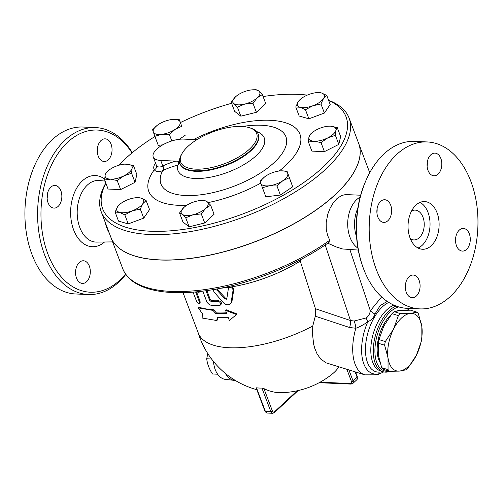 <?xml version="1.0" encoding="UTF-8"?>
<svg xmlns="http://www.w3.org/2000/svg" width="503" height="503" viewBox="0 0 503 503"><rect width="100%" height="100%" fill="white"/><g stroke="black" fill="none" stroke-linecap="round" stroke-linejoin="round"><path stroke-width="0.75" d="M125.561 274.041A81.165 52.777 -87.5 0 1 49.608 258.184A81.165 52.777 -87.5 0 1 67.729 142.154A81.165 52.777 -87.5 0 1 132.012 152.906M76.506 278.058A11.336 7.375 -87.5 0 1 76.676 266.439A11.336 7.375 -87.5 0 1 83.423 260.768A11.336 7.375 -87.5 0 1 89.352 266.131A11.336 7.375 -87.5 0 1 89.182 277.75A11.336 7.375 -87.5 0 1 82.442 283.422A11.336 7.375 -87.5 0 1 76.506 278.058M111.081 144.204A11.336 7.375 -87.5 0 1 110.912 155.823A11.336 7.375 -87.5 0 1 104.171 161.494A11.336 7.375 -87.5 0 1 98.236 156.131A11.336 7.375 -87.5 0 1 98.406 144.512A11.336 7.375 -87.5 0 1 105.152 138.841A11.336 7.375 -87.5 0 1 111.081 144.204M50.828 187.141A11.336 7.375 -87.5 0 1 54.965 185.45A11.336 7.375 -87.5 0 1 61.668 193.831A11.336 7.375 -87.5 0 1 58.115 206.419A11.336 7.375 -87.5 0 1 53.978 208.11A11.336 7.375 -87.5 0 1 47.276 199.729A11.336 7.375 -87.5 0 1 50.828 187.141M109.176 232.807A29.363 19.089 -87.5 0 1 105.171 222.2M132.302 152.667A83.555 54.324 92.5 0 0 95.601 127.58A83.555 54.324 92.5 0 0 65.151 140.048A83.555 54.324 92.5 0 0 38.951 232.763A83.555 54.324 92.5 0 0 88.365 294.525A83.555 54.324 92.5 0 0 125.813 274.405M88.365 294.525L75.683 293.978A83.555 54.324 -87.5 0 1 26.269 232.216A83.555 54.324 -87.5 0 1 52.469 139.494A83.555 54.324 -87.5 0 1 82.913 127.033L95.601 127.58M75.595 273.802A11.336 7.375 92.5 0 0 75.771 269.759M97.324 151.875A11.336 7.375 92.5 0 0 97.5 147.832M47.137 198.484A11.336 7.375 92.5 0 0 47.313 194.447M366.31 179.678L365.775 180.891A81.165 52.777 92.5 0 0 362.141 264.779L362.569 266.037A83.555 54.324 -87.5 0 1 366.31 179.678A83.555 54.324 -87.5 0 1 384.059 153.861A83.555 54.324 -87.5 0 1 414.51 141.393L427.192 141.947A83.555 54.324 -87.5 0 1 477.85 227.771A83.555 54.324 -87.5 0 1 419.961 308.892A83.555 54.324 -87.5 0 1 370.548 247.13A83.555 54.324 -87.5 0 1 396.741 154.415A83.555 54.324 -87.5 0 1 427.192 141.947M405.374 288.087A11.336 7.375 92.5 0 0 405.55 284.05M455.561 241.478A11.336 7.375 92.5 0 0 455.737 237.435M427.104 166.16A11.336 7.375 92.5 0 0 427.28 162.123M376.917 212.775A11.336 7.375 92.5 0 0 377.093 208.732M419.961 308.892L407.273 308.345A83.555 54.324 -87.5 0 1 362.569 266.037M406.286 292.35A11.336 7.375 -87.5 0 1 406.455 280.731A11.336 7.375 -87.5 0 1 413.202 275.053A11.336 7.375 -87.5 0 1 419.131 280.416A11.336 7.375 -87.5 0 1 418.961 292.036A11.336 7.375 -87.5 0 1 412.221 297.713A11.336 7.375 -87.5 0 1 406.286 292.35M466.539 249.406A11.336 7.375 -87.5 0 1 462.408 251.098A11.336 7.375 -87.5 0 1 455.699 242.716A11.336 7.375 -87.5 0 1 459.258 230.135A11.336 7.375 -87.5 0 1 463.389 228.444A11.336 7.375 -87.5 0 1 470.098 236.825A11.336 7.375 -87.5 0 1 466.539 249.406M440.861 158.489A11.336 7.375 -87.5 0 1 440.691 170.108A11.336 7.375 -87.5 0 1 433.951 175.786A11.336 7.375 -87.5 0 1 428.015 170.423A11.336 7.375 -87.5 0 1 428.185 158.803A11.336 7.375 -87.5 0 1 434.932 153.126A11.336 7.375 -87.5 0 1 440.861 158.489M380.608 201.433A11.336 7.375 -87.5 0 1 384.745 199.741A11.336 7.375 -87.5 0 1 391.447 208.123A11.336 7.375 -87.5 0 1 387.895 220.704A11.336 7.375 -87.5 0 1 383.758 222.395A11.336 7.375 -87.5 0 1 377.055 214.014A11.336 7.375 -87.5 0 1 380.608 201.433M349.063 118.004L358.645 143.368A132.49 55.361 159.3 0 1 335.275 194.554A132.49 55.361 159.3 0 1 204.614 256.109A132.49 55.361 159.3 0 1 110.773 237.026L101.191 211.669A132.49 55.361 -20.7 0 0 195.032 230.745A132.49 55.361 -20.7 0 0 325.692 169.197A132.49 55.361 -20.7 0 0 349.063 118.004A132.49 55.361 -20.7 0 0 328.591 100.279M105.806 183.061A132.49 55.361 -20.7 0 0 101.191 211.669M411.561 211.009A14.92 9.702 -87.5 0 1 415.157 210.122A14.92 9.702 -87.5 0 1 424.205 225.445A14.92 9.702 -87.5 0 1 413.868 239.931A14.92 9.702 -87.5 0 1 410.354 238.736M420.03 202.413A23.874 15.524 -87.5 0 1 430.021 225.696A23.874 15.524 -87.5 0 1 418.056 248.029M415.906 205.13A23.874 15.524 -87.5 0 1 424.607 201.571A23.874 15.524 -87.5 0 1 439.081 226.092A23.874 15.524 -87.5 0 1 422.539 249.268A23.874 15.524 -87.5 0 1 408.423 231.625A23.874 15.524 -87.5 0 1 415.906 205.13M356.558 236.781A27.451 17.85 -87.5 0 1 357.79 208.299M357.929 248.142A27.451 17.85 -87.5 0 1 347.705 224.979A27.451 17.85 -87.5 0 1 356.746 199.578A27.451 17.85 -87.5 0 1 360.142 197.101M207.752 353.527L206.727 358.765C207.23 363.776 209.147 368.85 212.48 373.987L217.642 374.213M211.53 358.972L206.727 358.765M225.413 373.452A21.484 13.971 92.5 0 0 234.58 380.4L225.564 379.413A20.887 13.581 -87.5 0 1 213.517 361.506M234.58 380.4A21.484 13.971 92.5 0 0 235.178 380.444L235.303 380.45M418.427 313.815L421.828 326.56A29.84 15.511 107.1 0 0 410.442 313.413L416.987 312.149A33.418 17.379 -72.9 0 1 418.427 313.815M421.156 341.914L416.321 355.401A29.84 15.511 107.1 0 0 421.828 326.56L421.854 338.268A33.418 17.379 -72.9 0 1 421.156 341.914M393.541 329.107L398.376 315.62A33.418 17.379 -72.9 0 1 400.514 313.633L410.442 313.413A29.84 15.511 107.1 0 0 393.541 329.107A29.84 15.511 107.1 0 0 388.027 357.947L384.632 345.203A33.418 17.379 -72.9 0 1 385.329 341.556L393.541 329.107M405.971 369.831L399.42 371.095A29.84 15.511 107.1 0 0 416.321 355.401L408.103 367.85A33.418 17.379 -72.9 0 1 405.971 369.831M388.052 369.655L388.027 357.947A29.84 15.511 107.1 0 0 399.42 371.095L389.492 371.321A33.418 17.379 -72.9 0 1 388.052 369.655L381.689 367.693A33.418 17.379 107.1 0 0 383.123 369.353L389.492 371.321M416.987 312.149L410.624 310.188L400.696 310.408L394.145 311.671A33.418 17.379 107.1 0 0 392.013 313.658L383.795 326.101L378.96 339.594A33.418 17.379 107.1 0 0 378.262 343.241L378.287 354.948L381.689 367.693M378.96 339.594L385.329 341.556M378.262 343.241L384.632 345.203M394.145 311.671L400.514 313.633M392.013 313.658L398.376 315.62M379.853 362.154A29.539 15.36 -72.9 0 1 391.296 314.551M397.565 310.816A29.539 15.36 -72.9 0 1 401.048 310.376M142.802 203.715L140.312 209.072L132.151 210.87A14.323 5.986 -20.7 0 0 142.802 203.715A14.323 5.986 -20.7 0 0 140.853 198.056L146.115 200.527L142.802 203.715M124.813 214.838L119.551 212.367A14.323 5.986 -20.7 0 0 132.151 210.87L124.813 214.838L128.234 223.898L118.532 221.119L115.112 212.065L117.601 206.702A14.323 5.986 -20.7 0 0 119.551 212.367L115.112 212.065M136.615 197.692L140.853 198.056A14.323 5.986 -20.7 0 0 136.615 197.692A14.323 5.986 -20.7 0 0 128.252 199.546A14.323 5.986 -20.7 0 0 120.418 203.809A14.323 5.986 -20.7 0 0 117.601 206.702L120.418 203.809M123.983 175.811L117.199 180.527L110.515 179.169A14.323 5.986 -20.7 0 0 123.983 175.811A14.323 5.986 -20.7 0 0 132.094 168.279L131.591 173.265L123.983 175.811M104.649 179.986L105.152 174.994A14.323 5.986 -20.7 0 0 110.515 179.169L104.649 179.986L108.07 189.04L120.626 189.587L117.199 180.527M106.479 172.177L108.843 170.234A14.323 5.986 -20.7 0 0 105.152 174.994L106.479 172.177M125.09 164.11L133.421 165.462L132.094 168.279A14.323 5.986 -20.7 0 0 126.737 164.104A14.323 5.986 -20.7 0 0 125.04 164.116A14.323 5.986 -20.7 0 0 113.263 167.461A14.323 5.986 -20.7 0 0 108.843 170.234M161.721 134.345L154.855 136.3L153.314 131.943A14.323 5.986 -20.7 0 0 161.721 134.345A14.323 5.986 -20.7 0 0 175.138 129.353L169.404 134.571L161.721 134.345M173.183 119.425L179.445 119.771L181.702 126.31L175.138 129.353A14.323 5.986 -20.7 0 0 180.162 121.952A14.323 5.986 -20.7 0 0 173.151 119.425A14.323 5.986 -20.7 0 0 171.762 119.551A14.323 5.986 -20.7 0 0 158.338 124.543A14.323 5.986 -20.7 0 0 156.955 125.549A14.323 5.986 -20.7 0 0 153.314 131.943L152.598 129.761L156.923 125.574M233.901 103.612L231.217 102.291L235.492 96.853A14.323 5.986 -20.7 0 0 233.901 103.612A14.323 5.986 -20.7 0 0 244.772 104.083L237.403 107.114L233.901 103.612M252.776 89.804L256.14 89.71L258.825 91.037A14.323 5.986 -20.7 0 0 252.776 89.804A14.323 5.986 -20.7 0 0 247.948 90.565A14.323 5.986 -20.7 0 0 236.58 95.922A14.323 5.986 -20.7 0 0 235.492 96.853L236.548 95.947M257.234 97.796L252.959 103.234L244.772 104.083A14.323 5.986 -20.7 0 0 257.234 97.796A14.323 5.986 -20.7 0 0 258.825 91.037L262.327 94.533L257.234 97.796M298.248 101.612L301.064 98.72A14.323 5.986 -20.7 0 0 298.248 101.612A14.323 5.986 -20.7 0 0 300.197 107.277L295.758 106.976L298.248 101.612M317.261 92.596L321.499 92.967A14.323 5.986 -20.7 0 0 317.261 92.596A14.323 5.986 -20.7 0 0 308.899 94.457A14.323 5.986 -20.7 0 0 301.064 98.72M326.761 95.438L323.448 98.626A14.323 5.986 -20.7 0 0 321.499 92.967L326.761 95.438L330.182 104.498L324.385 113.043L308.886 118.809L305.459 109.748L300.197 107.277A14.323 5.986 -20.7 0 0 312.803 105.781L305.459 109.748M320.964 103.983L312.803 105.781A14.323 5.986 -20.7 0 0 323.448 98.626L320.964 103.983L324.385 113.043M328.893 126.171L330.54 126.159A14.323 5.986 -20.7 0 0 328.836 126.171A14.323 5.986 -20.7 0 0 317.066 129.516A14.323 5.986 -20.7 0 0 312.64 132.295A14.323 5.986 -20.7 0 0 308.955 137.055L310.282 134.238L312.64 132.295M337.224 127.517L335.897 130.334A14.323 5.986 -20.7 0 0 330.54 126.159L337.224 127.517L340.644 136.577L338.815 144.38L335.388 135.326L327.786 137.866A14.323 5.986 -20.7 0 0 335.897 130.334L335.388 135.326M314.312 141.23L308.446 142.041L308.955 137.055A14.323 5.986 -20.7 0 0 314.312 141.23A14.323 5.986 -20.7 0 0 327.786 137.866L321.002 142.588L314.312 141.23M280.781 170.857L287.018 171.209L287.735 173.384A14.323 5.986 -20.7 0 0 280.724 170.863A14.323 5.986 -20.7 0 0 279.335 170.982A14.323 5.986 -20.7 0 0 265.911 175.975A14.323 5.986 -20.7 0 0 264.528 176.981A14.323 5.986 -20.7 0 0 260.887 183.375L260.17 181.193L264.496 177.006M289.269 177.741L282.711 180.784A14.323 5.986 -20.7 0 0 287.735 173.384L292.696 186.795L280.397 195.057L276.977 186.003L269.287 185.777A14.323 5.986 -20.7 0 0 282.711 180.784L276.977 186.003M262.428 187.732L260.887 183.375A14.323 5.986 -20.7 0 0 269.287 185.777L262.428 187.732L265.848 196.786L280.397 195.057M140.312 209.072L143.739 218.132L149.536 209.588L146.115 200.527M131.591 173.265L135.011 182.325L136.847 174.516L133.421 165.462M135.011 182.325L120.626 189.587M179.445 119.771L181.702 126.31M171.812 140.941L169.404 134.571M185.123 135.364L179.275 139.293M162.815 144.814L158.275 145.354L154.855 136.3M262.327 94.533L265.747 103.593L256.385 112.288L252.959 103.234M256.385 112.288L240.83 116.168L237.403 107.114M240.83 116.168L234.637 111.345L231.217 102.291M308.886 118.809L299.184 116.03L295.758 106.976M338.815 144.38L324.422 151.642L311.873 151.101L308.446 142.041M324.422 151.642L321.002 142.588M292.696 186.795L287.018 171.209M143.739 218.132L128.234 223.898M201.099 200.483L204.463 200.389L207.148 201.716L210.656 205.211L205.564 208.475A14.323 5.986 -20.7 0 0 207.148 201.716A14.323 5.986 -20.7 0 0 201.099 200.483A14.323 5.986 -20.7 0 0 196.277 201.244A14.323 5.986 -20.7 0 0 184.903 206.601A14.323 5.986 -20.7 0 0 183.815 207.532L184.878 206.626M201.288 213.913L193.102 214.762A14.323 5.986 -20.7 0 0 205.564 208.475L201.288 213.913L204.708 222.967L189.153 226.847L185.733 217.793L182.231 214.291A14.323 5.986 -20.7 0 0 193.102 214.762L185.733 217.793M179.546 212.97L183.815 207.532A14.323 5.986 -20.7 0 0 182.231 214.291L179.546 212.97L182.966 222.024L189.153 226.847M204.708 222.967L214.077 214.272L210.656 205.211M358.664 143.418A132.49 55.361 159.3 0 1 358.683 143.468A132.49 55.361 159.3 0 1 335.312 194.655A132.49 55.361 159.3 0 1 204.652 256.209A132.49 55.361 159.3 0 1 110.811 237.127A132.49 55.361 159.3 0 1 110.792 237.076M155.502 162.985A23.874 9.978 -20.7 0 0 154.295 169.775A3.584 3.244 150.1 0 0 156.452 165.374A20.29 8.482 159.3 0 1 156.207 164.858L153.22 156.942A20.29 8.482 159.3 0 1 162.268 145.128A20.29 8.482 159.3 0 1 183.696 139.098L196.899 139.671M186.726 205.312A80.813 33.77 -20.7 0 1 154.295 169.775C156.012 171.969 158.816 172.246 162.702 170.618A3.584 2.773 65 0 0 162.469 166.153C159.64 167.537 157.634 167.279 156.452 165.374M242.415 126.486A66.805 27.916 159.3 0 1 283.925 150.617A66.805 27.916 159.3 0 1 205.318 194.133A66.805 27.916 159.3 0 1 162.702 170.618L163.091 170.435A3.584 2.716 64.5 0 0 162.796 165.959L162.469 166.153M163.091 170.435A169.077 107.284 47.1 0 1 177.685 165.198A3.584 2.616 75.8 0 0 177.993 161.23L160.709 160.444A20.29 8.482 159.3 0 1 153.22 156.942M179.533 161.538L177.993 161.23M256.574 131.528A46.131 19.277 -20.7 0 1 256.121 155.723A46.131 19.277 -20.7 0 1 205.098 178.018A46.131 19.277 -20.7 0 1 177.685 165.198L179.829 163.098M328.679 100.518A130.101 54.368 159.3 0 1 323.108 167.084A130.101 54.368 159.3 0 1 169.763 230.883A130.101 54.368 159.3 0 1 105.85 183.167M118.878 165.242A130.101 54.368 159.3 0 1 154.937 136.508M180.483 122.518A130.101 54.368 159.3 0 1 231.6 103.297M263.082 96.526A130.101 54.368 159.3 0 1 307.264 95.111M249.488 149.127A40.58 16.957 159.3 0 1 200.898 169.083A40.58 16.957 159.3 0 1 182.218 153.239A40.58 16.957 159.3 0 1 212.694 131.931A40.58 16.957 159.3 0 1 249.639 127.762A40.58 16.957 159.3 0 1 249.488 149.127M182.218 153.239L181.533 154.408A41.774 17.454 -20.7 0 0 179.992 163.576A41.774 17.454 -20.7 0 0 209.581 169.593A41.774 17.454 -20.7 0 0 250.777 150.183A41.774 17.454 -20.7 0 0 258.146 134.043A41.774 17.454 -20.7 0 0 250.928 128.19L249.639 127.762M202.3 313.558L198.333 307.899L212.964 310.389L215.693 313.514L226.69 313.388L225.539 310.345L236.511 314.545L229.368 320.486L228.217 317.443L217.227 317.569L216.799 320.53L202.168 318.041L202.3 313.558M212.964 310.389L213.662 309.76A84.567 35.336 -20.7 0 1 199.232 307.308L198.333 307.899M217.812 317.594L217.497 319.908L216.799 320.53M225.539 310.345L226.061 309.716L236.913 313.929L236.511 314.545M213.662 309.76L216.365 312.885A84.567 35.336 -20.7 0 0 226.469 312.803M216.365 312.885L215.693 313.514M196.428 291.847A85.762 35.839 -20.7 0 0 198.635 292.262L199.647 291.514M193.02 292.142L196.792 301.857L198.301 303.334L199.144 303.428L199.427 302.039L195.61 291.922M196.522 291.866L200.031 301.146L200.156 302.416L199.289 303.328M202.778 291.143L206.507 301.02C207.626 303.516 209.305 304.963 211.543 305.346A85.762 35.839 -20.7 0 0 219.49 305.453L220.635 304.843L220.779 303.623L219.578 301.951L217.956 301.391A85.762 35.839 159.3 0 1 210.914 301.335L209.632 300.272L205.979 290.715M206.884 290.589L210.304 299.643L211.587 300.706A84.567 35.336 -20.7 0 0 218.635 300.763L220.207 301.284L221.257 302.454L221.477 303.818L220.427 305.095M213.888 289.533L213.53 290.897L214.171 292.149L223.628 302.938L225.237 304.214L228.092 304.919L230.034 304.24L231.072 302.875L233.046 290.288C232.902 288.54 231.845 287.678 229.884 287.697L228.79 288.2L228.293 289.131L226.721 299.329M226.954 298.883L225.048 299.065L217.057 290.231L214.831 289.175M216.919 288.923L225.74 298.424L226.947 298.895M228.79 288.2L230.6 287.037C232.568 287.006 233.625 287.867 233.769 289.621L231.952 301.542L230.305 304.013M220.446 288.244A84.567 35.336 -20.7 0 0 230.6 287.037A84.567 35.336 -20.7 0 0 300.266 261.107L300.8 259.523M183.023 292.652L198.333 333.168A84.567 35.336 -20.7 0 0 312.772 326.007L315.299 316.198L315.463 308.76L300.266 261.107M329.767 240.227L329.805 241.729C296.179 266.144 245.59 285.874 203.35 291.067C162.085 296.462 130.082 288.489 122.694 268.577A132.49 55.361 159.3 0 0 204.199 289.671A132.49 55.361 159.3 0 0 329.767 240.227L327.554 235.322L326.265 229.355L326.158 222.741L327.811 214.077L330.131 208.141L333.25 202.847L336.847 198.71L341.625 195.485L345.58 194.579L360.651 195.214M256.687 388.297L256.486 387.826A53.595 34.003 -132.9 0 0 261.918 388.058L263.93 388.612A84.611 55.016 92.5 0 0 281.831 392.673A84.743 84.743 0 0 0 332.2 374.1A84.611 53.689 -132.9 0 0 338.94 366.869M256.159 387.926L264.936 411.152L267.25 413.051A3.584 2.326 -87.5 0 1 265.377 411.36L256.486 387.826M315.299 316.198L349.629 327.528L355.854 328.239A42.969 22.339 107.1 0 0 364.845 374.861L326.246 362.902L320.801 359.136L317.085 353.923L314.677 348.107L313.677 344.31L312.495 334.124L312.772 326.007M366.222 317.927A11.934 3.402 -116 0 0 367.794 321.794C371.434 320.115 373.83 317.538 374.986 314.061A11.934 4.54 23.1 0 1 370.34 310.766C369.762 314.073 368.385 316.462 366.222 317.927L354.125 321.033A11.934 5.759 -100.9 0 1 355.854 328.239C359.582 326.937 363.562 324.793 367.794 321.794A39.473 20.522 107.1 0 0 363.323 362.456A39.473 20.522 107.1 0 0 383.651 371.893M354.125 321.033L350.465 320.524A11.934 6.193 -71.4 0 1 349.629 327.528M374.986 314.061L380.149 305.61L387.228 301.398M327.736 243.201L336.211 246.923L342.568 248.96L358.274 250.066M409.272 310.162A34.613 17.995 107.1 0 0 407.832 308.37M396.113 306.05A34.613 17.995 107.1 0 0 374.389 339.871A34.613 17.995 107.1 0 0 383.035 371.73A34.613 17.995 107.1 0 0 390.152 371.333M388.913 371.139A33.418 17.379 -72.9 0 1 375.54 342.788A33.418 17.379 -72.9 0 1 398.734 306.918M406.688 308.314A33.418 17.379 -72.9 0 1 408.706 310.156M112.609 241.893L96.664 242.1A30.84 20.051 -87.5 0 1 77.776 219.842A30.84 20.051 -87.5 0 1 87.359 185.073A30.84 20.051 -87.5 0 1 99.33 180.527L105.07 181.099M104.674 179.087A35.606 23.151 92.5 0 0 82.36 180.873A35.606 23.151 92.5 0 0 73.444 229.355A35.606 23.151 92.5 0 0 104.555 242M175.861 161.105A172.623 109.535 -132.9 0 0 162.796 165.959L160.709 160.444M208.167 202.59A80.813 33.77 -20.7 0 0 260.787 183.086M279.19 171.001A80.813 33.77 -20.7 0 0 287.251 123.348A80.813 33.77 -20.7 0 0 193.573 139.526M258.146 134.043L258.341 134.559A41.774 17.454 159.3 0 1 250.972 150.699A41.774 17.454 159.3 0 1 209.776 170.108A41.774 17.454 159.3 0 1 180.187 164.091L179.992 163.576M199.339 301.787L200.031 301.146M217.956 301.391L218.635 300.763M210.914 301.335L211.587 300.706M209.632 300.272L210.304 299.643M206.18 291.143L206.758 290.608M217.057 290.231L217.742 289.596M231.248 302.19L231.952 301.542M225.048 299.065L225.74 298.424M233.046 290.288L233.769 289.621M261.918 388.058L270.815 411.592A1.195 0.497 -20.7 0 0 272.393 411.001L263.93 388.612M298.16 390.567L274.418 412.611A1.195 0.755 -132.9 0 0 274.512 411.775A2.389 1.553 -87.5 0 1 272.393 411.001M264.936 411.152A1.195 0.497 159.3 0 0 265.377 411.36L270.815 411.592A3.584 2.326 92.5 0 0 272.689 413.29L274.418 412.611M297.097 390.806L274.512 411.775M319.154 382.708L351.075 384.091A1.195 0.773 -87.5 0 1 350.446 383.525L320.071 382.211M355.105 371.855L357.13 377.219A1.195 0.497 -20.7 0 0 357.344 376.76L355.539 371.994M351.075 384.091L352.792 383.493A3.584 2.27 -132.9 0 0 353.075 380.985L357.13 377.219A3.584 2.27 47.1 0 1 356.847 379.727L357.344 376.76M346.863 369.315L351.496 381.576A1.195 0.497 159.3 0 0 353.075 380.985L348.9 369.944M351.496 381.576A2.389 1.515 47.1 0 1 350.446 383.525M325.196 244.948L350.465 320.524L315.463 308.76M381.614 296.927L370.34 310.766L349.925 249.708M388.8 302.422A36.713 19.089 107.1 0 0 365.681 344.643A36.713 19.089 107.1 0 0 382.531 371.572M383.035 371.73L380.589 370.969A34.613 17.995 -72.9 0 1 371.987 338.852A34.613 17.995 -72.9 0 1 393.975 305.176M199.383 292.086L200.043 291.47M267.25 413.051L272.689 413.29M198.151 332.697A84.743 84.743 0 0 0 256.832 389.706M352.792 383.493L356.847 379.727M383.739 371.912L377.332 374.817L364.845 374.861M110.811 237.127L122.694 268.577M358.683 143.468L369.736 172.724"/></g></svg>
